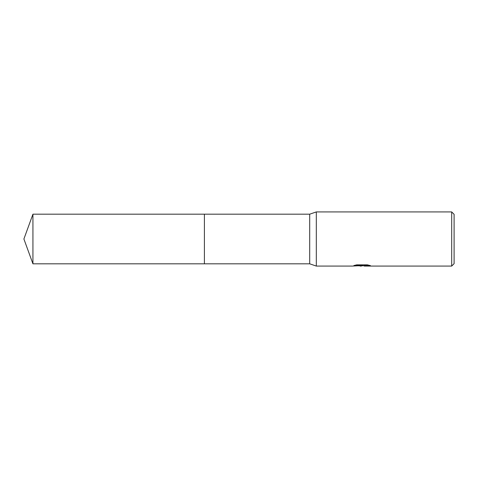 <?xml version="1.0" encoding="UTF-8"?>
<svg xmlns="http://www.w3.org/2000/svg" width="478" height="478" viewBox="0 0 478 478"><rect width="100%" height="100%" fill="white"/><g stroke="black" fill="none" stroke-linecap="round" stroke-linejoin="round"><path stroke-width="0.72" d="M354.963 265.254L362.527 265.254L362.527 265.559L352.232 266.073L316.317 266.073L309.696 263.82L204.405 263.82L204.405 214.18L309.696 214.18L316.317 211.927L451.692 211.927L454.1 214.329L454.1 263.671L451.692 266.073L364.308 266.073M309.696 263.82L309.696 214.18M316.317 266.073L316.317 211.927M363.352 265.774L358.291 265.81M361.44 266.073L360.161 266.073M451.692 266.073L451.692 211.927M362.527 265.559L353.869 265.559L356.69 264.854L367.367 264.854L370.468 265.643L364.314 266.073M358.978 265.774L361.553 265.625M361.858 265.774L369.118 265.26M32.934 263.82L32.934 214.18L204.405 214.18L204.405 263.82L32.934 263.82L23.9 239L32.934 214.18M364.206 266.061L364.206 265.756"/></g></svg>
